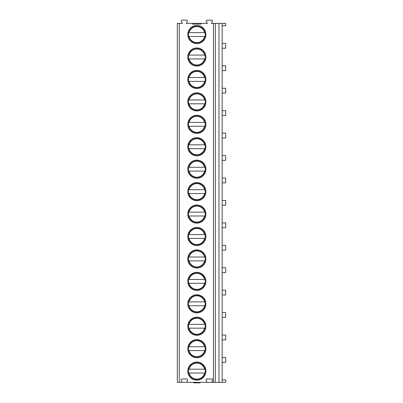 <?xml version="1.0" encoding="UTF-8"?>
<svg xmlns="http://www.w3.org/2000/svg" width="403" height="403" viewBox="0 0 403 403"><rect width="100%" height="100%" fill="white"/><g stroke="black" fill="none" stroke-linecap="round" stroke-linejoin="round"><path stroke-width="0.6" d="M192.684 23.354L192.684 24.125L201.021 24.125L201.021 23.354L186.277 23.354L187.405 21.399A0.831 0.831 0 0 0 186.685 20.15L182.02 20.15A0.831 0.831 0 0 0 181.3 21.399L182.428 23.354L177.3 23.354L177.3 382.336L180.922 382.336A0.831 0.831 0 0 0 181.642 381.087L181.164 380.256A0.831 0.831 0 0 1 181.884 379.001L186.821 379.001A0.831 0.831 0 0 1 187.541 380.256L187.063 381.087A0.831 0.831 0 0 0 187.783 382.336L205.923 382.336A0.831 0.831 0 0 0 206.643 381.087L206.165 380.256A0.831 0.831 0 0 1 206.885 379.001L211.822 379.001A0.831 0.831 0 0 1 212.542 380.256L212.064 381.087A0.831 0.831 0 0 0 212.784 382.336L222.174 382.336L222.174 23.354L225.7 23.354L225.7 25.757L222.174 25.757M201.021 23.354L207.429 23.354L206.301 21.399A0.831 0.831 0 0 1 207.021 20.15L211.681 20.15A0.831 0.831 0 0 1 212.406 21.399L211.278 23.354L222.174 23.354M205.923 348.681A9.073 9.073 0 0 0 196.85 339.613A9.073 9.073 0 0 0 187.783 348.681A9.073 9.073 0 0 0 196.85 357.753A9.073 9.073 0 0 0 205.923 348.681M205.923 326.249A9.073 9.073 0 0 0 196.85 317.176A9.073 9.073 0 0 0 187.783 326.249A9.073 9.073 0 0 0 196.85 335.316A9.073 9.073 0 0 0 205.923 326.249M205.923 303.812A9.073 9.073 0 0 0 196.85 294.739A9.073 9.073 0 0 0 187.783 303.812A9.073 9.073 0 0 0 196.85 312.879A9.073 9.073 0 0 0 205.923 303.812M205.923 281.375A9.073 9.073 0 0 0 196.85 272.302A9.073 9.073 0 0 0 187.783 281.375A9.073 9.073 0 0 0 196.85 290.442A9.073 9.073 0 0 0 205.923 281.375M205.923 258.938A9.073 9.073 0 0 0 196.85 249.865A9.073 9.073 0 0 0 187.783 258.938A9.073 9.073 0 0 0 196.85 268.01A9.073 9.073 0 0 0 205.923 258.938M205.923 236.501A9.073 9.073 0 0 0 196.85 227.428A9.073 9.073 0 0 0 187.783 236.501A9.073 9.073 0 0 0 196.85 245.573A9.073 9.073 0 0 0 205.923 236.501M205.923 214.064A9.073 9.073 0 0 0 196.85 204.996A9.073 9.073 0 0 0 187.783 214.064A9.073 9.073 0 0 0 196.85 223.136A9.073 9.073 0 0 0 205.923 214.064M205.923 191.626A9.073 9.073 0 0 0 196.85 182.559A9.073 9.073 0 0 0 187.783 191.626A9.073 9.073 0 0 0 196.85 200.699A9.073 9.073 0 0 0 205.923 191.626M205.923 169.189A9.073 9.073 0 0 0 196.85 160.122A9.073 9.073 0 0 0 187.783 169.189A9.073 9.073 0 0 0 196.85 178.262A9.073 9.073 0 0 0 205.923 169.189M205.923 146.757A9.073 9.073 0 0 0 196.85 137.685A9.073 9.073 0 0 0 187.783 146.757A9.073 9.073 0 0 0 196.85 155.825A9.073 9.073 0 0 0 205.923 146.757M205.923 124.32A9.073 9.073 0 0 0 196.85 115.248A9.073 9.073 0 0 0 187.783 124.32A9.073 9.073 0 0 0 196.85 133.388A9.073 9.073 0 0 0 205.923 124.32M205.923 101.883A9.073 9.073 0 0 0 196.85 92.811A9.073 9.073 0 0 0 187.783 101.883A9.073 9.073 0 0 0 196.85 110.951A9.073 9.073 0 0 0 205.923 101.883M205.923 79.446A9.073 9.073 0 0 0 196.85 70.374A9.073 9.073 0 0 0 187.783 79.446A9.073 9.073 0 0 0 196.85 88.519A9.073 9.073 0 0 0 205.923 79.446M205.923 57.009A9.073 9.073 0 0 0 196.85 47.937A9.073 9.073 0 0 0 187.783 57.009A9.073 9.073 0 0 0 196.85 66.082A9.073 9.073 0 0 0 205.923 57.009M205.923 34.572A9.073 9.073 0 0 0 196.85 25.505A9.073 9.073 0 0 0 187.783 34.572A9.073 9.073 0 0 0 196.85 43.645A9.073 9.073 0 0 0 205.923 34.572M205.923 371.118A9.073 9.073 0 0 0 196.85 362.05A9.073 9.073 0 0 0 187.783 371.118A9.073 9.073 0 0 0 196.85 380.19A9.073 9.073 0 0 0 205.923 371.118M205.187 371.118A8.332 8.332 0 0 1 196.85 379.455A8.332 8.332 0 0 1 188.518 371.118A8.332 8.332 0 0 1 196.85 362.786A8.332 8.332 0 0 1 205.187 371.118M205.288 373.042L188.413 373.042M188.745 373.042L189.072 373.042A8.015 8.015 0 0 0 204.633 373.042L204.961 373.042M204.961 369.198L188.745 369.198M188.413 369.198L189.072 369.198A8.015 8.015 0 0 1 204.633 369.198L205.288 369.198M205.187 348.681A8.332 8.332 0 0 1 196.85 357.018A8.332 8.332 0 0 1 188.518 348.681A8.332 8.332 0 0 1 196.85 340.349A8.332 8.332 0 0 1 205.187 348.681M188.745 350.605L188.413 350.605M205.288 350.605L204.961 350.605M204.961 346.761L188.745 346.761M204.633 350.605L189.072 350.605A8.015 8.015 0 0 0 204.633 350.605M188.413 346.761L189.072 346.761A8.015 8.015 0 0 1 204.633 346.761L205.288 346.761M205.187 326.249A8.332 8.332 0 0 1 196.85 334.581A8.332 8.332 0 0 1 188.518 326.249A8.332 8.332 0 0 1 196.85 317.912A8.332 8.332 0 0 1 205.187 326.249M188.745 328.168L188.413 328.168M205.288 328.168L204.961 328.168M204.961 324.324L188.745 324.324M204.633 328.168L189.072 328.168A8.015 8.015 0 0 0 204.633 328.168M188.413 324.324L189.072 324.324A8.015 8.015 0 0 1 204.633 324.324L205.288 324.324M205.187 303.812A8.332 8.332 0 0 1 196.85 312.144A8.332 8.332 0 0 1 188.518 303.812A8.332 8.332 0 0 1 196.85 295.475A8.332 8.332 0 0 1 205.187 303.812M188.745 305.731L188.413 305.731M205.288 305.731L204.961 305.731M204.961 301.887L188.745 301.887M204.633 305.731L189.072 305.731A8.015 8.015 0 0 0 204.633 305.731M188.413 301.887L189.072 301.887A8.015 8.015 0 0 1 204.633 301.887L205.288 301.887M205.187 281.375A8.332 8.332 0 0 1 196.85 289.707A8.332 8.332 0 0 1 188.518 281.375A8.332 8.332 0 0 1 196.85 273.038A8.332 8.332 0 0 1 205.187 281.375M188.745 283.299L188.413 283.299M205.288 283.299L204.961 283.299M204.961 279.45L188.745 279.45M204.633 283.299L189.072 283.299A8.015 8.015 0 0 0 204.633 283.299M188.413 279.45L189.072 279.45A8.015 8.015 0 0 1 204.633 279.45L205.288 279.45M205.187 258.938A8.332 8.332 0 0 1 196.85 267.27A8.332 8.332 0 0 1 188.518 258.938A8.332 8.332 0 0 1 196.85 250.606A8.332 8.332 0 0 1 205.187 258.938M188.745 260.862L188.413 260.862M205.288 260.862L204.961 260.862M204.961 257.013L188.745 257.013M204.633 260.862L189.072 260.862A8.015 8.015 0 0 0 204.633 260.862M188.413 257.013L189.072 257.013A8.015 8.015 0 0 1 204.633 257.013L205.288 257.013M205.187 236.501A8.332 8.332 0 0 1 196.85 244.833A8.332 8.332 0 0 1 188.518 236.501A8.332 8.332 0 0 1 196.85 228.169A8.332 8.332 0 0 1 205.187 236.501M188.745 238.425L188.413 238.425M205.288 238.425L204.961 238.425M204.961 234.576L188.745 234.576M204.633 238.425L189.072 238.425A8.015 8.015 0 0 0 204.633 238.425M188.413 234.576L189.072 234.576A8.015 8.015 0 0 1 204.633 234.576L205.288 234.576M205.187 214.064A8.332 8.332 0 0 1 196.85 222.396A8.332 8.332 0 0 1 188.518 214.064A8.332 8.332 0 0 1 196.85 205.732A8.332 8.332 0 0 1 205.187 214.064M188.745 215.988L188.413 215.988M205.288 215.988L204.961 215.988M204.961 212.139L188.745 212.139M204.633 215.988L189.072 215.988A8.015 8.015 0 0 0 204.633 215.988M188.413 212.139L189.072 212.139A8.015 8.015 0 0 1 204.633 212.139L205.288 212.139M205.187 191.626A8.332 8.332 0 0 1 196.85 199.964A8.332 8.332 0 0 1 188.518 191.626A8.332 8.332 0 0 1 196.85 183.294A8.332 8.332 0 0 1 205.187 191.626M188.745 193.551L188.413 193.551M205.288 193.551L204.961 193.551M204.961 189.707L188.745 189.707M204.633 193.551L189.072 193.551A8.015 8.015 0 0 0 204.633 193.551M188.413 189.707L189.072 189.707A8.015 8.015 0 0 1 204.633 189.707L205.288 189.707M205.187 169.189A8.332 8.332 0 0 1 196.85 177.527A8.332 8.332 0 0 1 188.518 169.189A8.332 8.332 0 0 1 196.85 160.857A8.332 8.332 0 0 1 205.187 169.189M188.745 171.114L188.413 171.114M205.288 171.114L204.961 171.114M204.961 167.27L188.745 167.27M204.633 171.114L189.072 171.114A8.015 8.015 0 0 0 204.633 171.114M188.413 167.27L189.072 167.27A8.015 8.015 0 0 1 204.633 167.27L205.288 167.27M205.187 146.757A8.332 8.332 0 0 1 196.85 155.09A8.332 8.332 0 0 1 188.518 146.757A8.332 8.332 0 0 1 196.85 138.42A8.332 8.332 0 0 1 205.187 146.757M188.745 148.677L188.413 148.677M205.288 148.677L204.961 148.677M204.961 144.833L188.745 144.833M204.633 148.677L189.072 148.677A8.015 8.015 0 0 0 204.633 148.677M188.413 144.833L189.072 144.833A8.015 8.015 0 0 1 204.633 144.833L205.288 144.833M205.187 124.32A8.332 8.332 0 0 1 196.85 132.652A8.332 8.332 0 0 1 188.518 124.32A8.332 8.332 0 0 1 196.85 115.983A8.332 8.332 0 0 1 205.187 124.32M188.745 126.24L188.413 126.24M205.288 126.24L204.961 126.24M204.961 122.396L188.745 122.396M204.633 126.24L189.072 126.24A8.015 8.015 0 0 0 204.633 126.24M188.413 122.396L189.072 122.396A8.015 8.015 0 0 1 204.633 122.396L205.288 122.396M205.187 101.883A8.332 8.332 0 0 1 196.85 110.215A8.332 8.332 0 0 1 188.518 101.883A8.332 8.332 0 0 1 196.85 93.551A8.332 8.332 0 0 1 205.187 101.883M188.745 103.808L188.413 103.808M205.288 103.808L204.961 103.808M204.961 99.959L188.745 99.959M204.633 103.808L189.072 103.808A8.015 8.015 0 0 0 204.633 103.808M188.413 99.959L189.072 99.959A8.015 8.015 0 0 1 204.633 99.959L205.288 99.959M205.187 79.446A8.332 8.332 0 0 1 196.85 87.778A8.332 8.332 0 0 1 188.518 79.446A8.332 8.332 0 0 1 196.85 71.114A8.332 8.332 0 0 1 205.187 79.446M188.745 81.371L188.413 81.371M205.288 81.371L204.961 81.371M204.961 77.522L188.745 77.522M204.633 81.371L189.072 81.371A8.015 8.015 0 0 0 204.633 81.371M188.413 77.522L189.072 77.522A8.015 8.015 0 0 1 204.633 77.522L205.288 77.522M205.187 57.009A8.332 8.332 0 0 1 196.85 65.341A8.332 8.332 0 0 1 188.518 57.009A8.332 8.332 0 0 1 196.85 48.677A8.332 8.332 0 0 1 205.187 57.009M188.745 58.934L188.413 58.934M205.288 58.934L204.961 58.934M204.961 55.085L188.745 55.085M204.633 58.934L189.072 58.934A8.015 8.015 0 0 0 204.633 58.934M188.413 55.085L189.072 55.085A8.015 8.015 0 0 1 204.633 55.085L205.288 55.085M205.187 34.572A8.332 8.332 0 0 1 196.85 42.904A8.332 8.332 0 0 1 188.518 34.572A8.332 8.332 0 0 1 196.85 26.24A8.332 8.332 0 0 1 205.187 34.572M188.745 36.497L188.413 36.497M205.288 36.497L204.961 36.497M204.961 32.648L188.745 32.648M204.633 36.497L189.072 36.497A8.015 8.015 0 0 0 204.633 36.497M188.413 32.648L189.072 32.648A8.015 8.015 0 0 1 204.633 32.648L205.288 32.648M212.784 382.336L205.923 382.336M222.174 379.933L225.7 379.933L225.7 382.336L222.174 382.336M187.783 382.336L180.922 382.336M218.97 382.336L218.97 23.354M222.174 362.307L225.7 362.307L225.7 357.496L222.174 357.496M222.174 339.87L225.7 339.87L225.7 335.059L222.174 335.059M222.174 317.433L225.7 317.433L225.7 312.622L222.174 312.622M222.174 294.996L225.7 294.996L225.7 290.19L222.174 290.19M222.174 272.559L225.7 272.559L225.7 267.753L222.174 267.753M222.174 250.122L225.7 250.122L225.7 245.316L222.174 245.316M222.174 227.685L225.7 227.685L225.7 222.879L222.174 222.879M222.174 205.248L225.7 205.248L225.7 200.442L222.174 200.442M222.174 182.816L225.7 182.816L225.7 178.005L222.174 178.005M222.174 160.379L225.7 160.379L225.7 155.568L222.174 155.568M222.174 137.942L225.7 137.942L225.7 133.131L222.174 133.131M222.174 115.505L225.7 115.505L225.7 110.699L222.174 110.699M222.174 93.068L225.7 93.068L225.7 88.262L222.174 88.262M222.174 70.631L225.7 70.631L225.7 65.825L222.174 65.825M222.174 48.194L225.7 48.194L225.7 43.388L222.174 43.388M199.153 382.336L199.697 382.85L194.009 382.85L194.553 382.336M194.009 382.85L193.647 382.85L193.647 382.336M200.059 382.336L200.059 382.85L199.697 382.85M179.224 382.336L179.224 23.354M213.434 382.336L213.434 23.354M215.328 382.336L215.328 23.354"/></g></svg>
